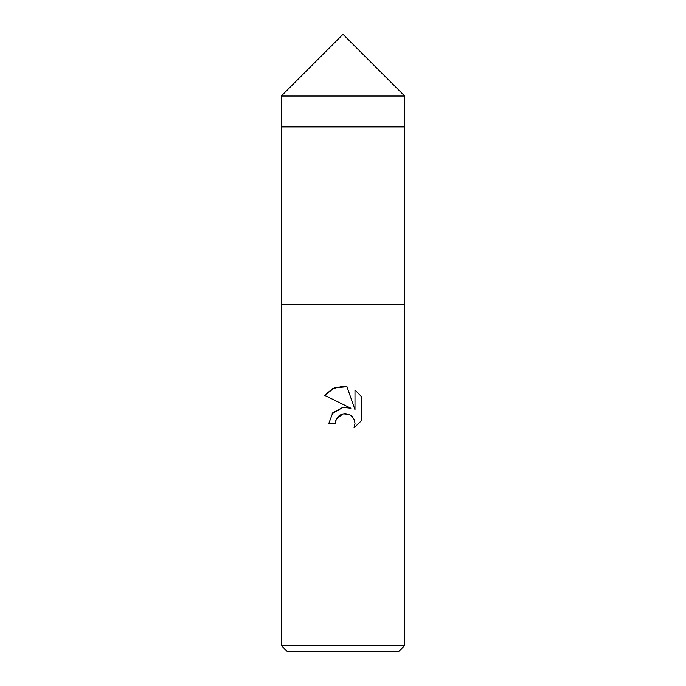<?xml version="1.0" encoding="UTF-8"?>
<svg xmlns="http://www.w3.org/2000/svg" width="686" height="686" viewBox="0 0 686 686"><rect width="100%" height="100%" fill="white"/><g stroke="black" fill="none" stroke-linecap="round" stroke-linejoin="round"><path stroke-width="1.03" d="M281.26 96.04L404.74 96.04L343 34.3L281.26 96.04L281.26 304.413L404.74 304.404L404.74 645.526L281.26 645.526L287.434 651.7L398.566 651.7L404.74 645.526M281.26 645.526L281.26 304.413L404.74 304.413L404.74 126.91L281.26 126.91M335.283 423.545L328.8 423.545L332.821 412.723L343 407.312L350.863 408.264L324.658 395.35L332.641 388.653L343 386.304L346.979 386.733L354.988 409.782L354.988 390.042L361.351 396.474L361.351 420.827L353.967 427.893L355.014 423.476L354.259 419.703L352.124 416.513L348.925 414.37L343 413.855L336.329 419.069L335.283 423.545L335.943 419.926M346.979 386.733L334.511 387.822L324.658 395.35M361.351 396.474L354.988 390.042M350.863 408.264L345.924 407.21M343.36 407.27L332.187 413.495M336.329 419.069L338.172 416.505L341.371 414.37L345.144 413.615L348.934 414.37L352.124 416.513L354.259 419.703L355.014 423.476L353.967 427.893L361.351 420.827M404.74 96.04L404.74 126.91"/></g></svg>
